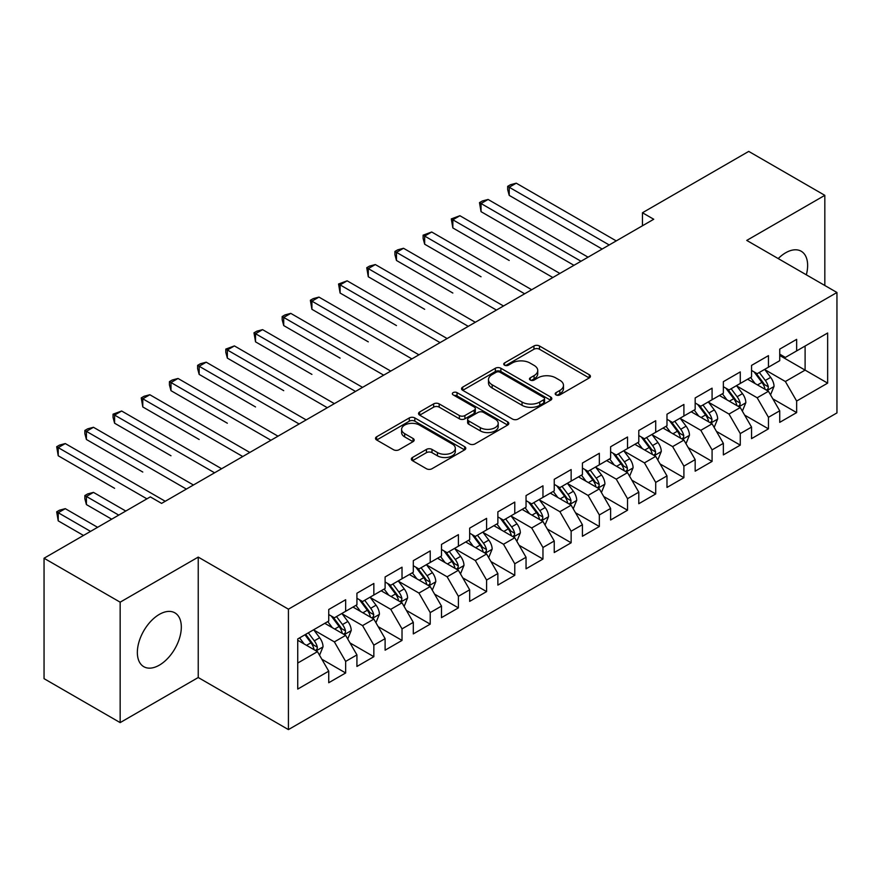 <?xml version="1.0" encoding="UTF-8"?>
<svg xmlns="http://www.w3.org/2000/svg" width="881" height="881" viewBox="0 0 881 881"><rect width="100%" height="100%" fill="white"/><g stroke="black" fill="none" stroke-linecap="round" stroke-linejoin="round"><path stroke-width="1.32" d="M556.01 394.897A2.742 1.586 0 0 0 559.875 394.897L589.279 377.927A3.909 2.258 0 0 0 590.424 376.33A3.909 2.258 0 0 0 589.279 374.733L539.469 345.98A3.909 2.258 0 0 0 533.941 345.98L504.549 362.95A2.742 1.586 0 0 0 503.745 364.073A2.742 1.586 0 0 0 504.549 365.186A2.742 1.586 0 0 0 508.414 365.186L512.224 362.994A12.521 7.224 0 0 1 529.933 362.994L534.073 365.384A12.521 7.224 0 0 1 537.74 370.505A12.521 7.224 0 0 1 534.073 375.614L530.274 377.806A2.742 1.586 0 0 0 529.47 378.929A2.742 1.586 0 0 0 530.274 380.041A2.742 1.586 0 0 0 534.15 380.041L537.95 377.85A12.521 7.224 0 0 1 555.658 377.85L559.809 380.24A12.521 7.224 0 0 1 563.477 385.349A12.521 7.224 0 0 1 559.809 390.47L556.01 392.662A2.742 1.586 0 0 0 555.206 393.785A2.742 1.586 0 0 0 556.01 394.897L556.01 392.662M159.34 665.155A31.088 17.95 120 0 0 179.647 637.756A31.088 17.95 120 0 0 174.879 612.846A31.088 17.95 120 0 0 159.34 614.387A31.088 17.95 120 0 0 139.022 641.786A31.088 17.95 120 0 0 143.79 666.697A31.088 17.95 120 0 0 159.34 665.155M806.335 274.817A31.088 17.95 120 0 0 801.192 251.239A31.088 17.95 120 0 0 785.654 252.781A31.088 17.95 120 0 0 778.209 258.574M412.484 457.47A3.909 2.258 0 0 0 411.339 459.078A3.909 2.258 0 0 0 412.484 460.675L426.448 468.736A3.909 2.258 0 0 0 431.987 468.736L464.628 449.883A3.909 2.258 0 0 0 465.785 448.286A3.909 2.258 0 0 0 464.628 446.689L414.83 417.935A3.909 2.258 0 0 0 409.302 417.935L376.65 436.789A3.909 2.258 0 0 0 375.504 438.386A3.909 2.258 0 0 0 376.65 439.982L393.532 449.728A3.909 2.258 0 0 0 399.06 449.728L413.035 441.656A3.909 2.258 0 0 0 414.18 440.06A3.909 2.258 0 0 0 413.035 438.463L404.665 433.639A10.462 6.046 0 0 1 401.604 429.366A10.462 6.046 0 0 1 408.057 423.783A10.462 6.046 0 0 1 419.466 425.094L452.25 444.013A10.462 6.046 0 0 1 455.323 448.286A10.462 6.046 0 0 1 448.858 453.869A10.462 6.046 0 0 1 437.45 452.559L431.987 449.409A3.909 2.258 0 0 0 426.448 449.409L412.484 457.47L412.484 460.675M120.157 602.175L120.157 722.607L198.236 677.522L198.236 557.1L120.157 602.175L44.05 558.235L150.31 496.884L161.586 503.392L653.735 219.259L642.458 212.75L642.458 225.767M198.236 557.1L288.428 609.178L836.95 292.492L836.95 412.914L288.428 729.6L288.428 609.178M824.825 285.488L824.825 195.34L746.747 240.414L836.95 292.492M824.825 195.34L748.729 151.4L642.458 212.75M512.5 419.059A3.909 2.258 0 0 0 518.028 419.059L550.68 400.205A3.909 2.258 0 0 0 551.825 398.608A3.909 2.258 0 0 0 550.68 397.012L500.882 368.258A3.909 2.258 0 0 0 495.342 368.258L462.701 387.111A3.909 2.258 0 0 0 461.556 388.708A3.909 2.258 0 0 0 462.701 390.305L512.5 419.059M454.244 395.492A2.742 1.586 0 0 1 457.03 395.877L457.03 392.618L507.654 421.856A3.909 2.258 0 0 1 508.8 423.453A3.909 2.258 0 0 1 507.654 425.049L475.013 443.903A3.909 2.258 0 0 1 469.474 443.903L419.675 415.149L419.675 411.956A3.909 2.258 0 0 0 418.53 413.552A3.909 2.258 0 0 0 419.675 415.149M419.675 411.956L433.65 403.883A3.909 2.258 0 0 1 439.179 403.883L459.375 415.546A3.909 2.258 0 0 0 464.915 415.546L474.176 410.194A3.909 2.258 0 0 0 475.322 408.597A3.909 2.258 0 0 0 474.176 407L453.153 394.864A2.742 1.586 0 0 1 452.349 393.741A2.742 1.586 0 0 1 454.045 392.276A2.742 1.586 0 0 1 457.03 392.618M779.729 355.472L805.102 370.119L805.102 346.035L827.644 333.007L796.644 350.913L796.644 339.361L779.729 349.118L779.729 360.681L768.452 367.19L768.452 355.638L751.548 365.395L751.548 376.947L740.271 383.455L740.271 371.903L723.356 381.671L723.356 393.223L712.079 399.732L712.079 388.18L695.164 397.948L695.164 409.5L683.898 416.008L683.898 404.456L666.983 414.213L666.983 425.776L655.706 432.285L655.706 420.722L638.791 430.49L638.791 442.042L627.525 448.55L627.525 436.998L610.61 446.766L610.61 458.318L599.333 464.827L599.333 453.275L582.418 463.043L582.418 474.595L571.141 481.103L571.141 469.551L554.237 479.308L554.237 490.871L542.96 497.38L542.96 485.816L526.045 495.585L526.045 507.137L514.768 513.645L514.768 502.093L497.864 511.861L497.864 523.413L486.587 529.922L486.587 518.369L469.672 528.137L469.672 539.69L458.395 546.198L458.395 534.646L441.491 544.403L441.491 555.966L430.214 562.474L430.214 550.911L413.299 560.679L413.299 572.232L402.022 578.74L402.022 567.188L385.107 576.956L385.107 588.508L373.841 595.016L373.841 583.464L356.926 593.232L356.926 604.784L345.649 611.293L345.649 599.741L328.734 609.498L328.734 621.05L297.734 638.956L297.734 689.085L328.734 671.179L317.468 651.654L297.734 640.256M827.644 333.007L827.644 383.136L796.644 401.042L785.367 381.506L764.928 369.712M772.824 398.84L796.644 412.594L796.644 401.042M796.644 412.594L779.729 422.351L779.729 410.799L768.452 417.308L757.175 397.783L736.747 385.988M744.643 415.116L768.452 428.86L768.452 417.308M768.452 428.86L751.548 438.628L751.548 427.076L740.271 433.584L728.994 414.059L708.555 402.254M716.451 431.393L740.271 445.136L740.271 433.584M740.271 445.136L723.356 454.904L723.356 443.352L712.079 449.861L700.802 430.324L680.374 418.53M688.259 447.658L712.079 461.413L712.079 449.861M712.079 461.413L695.164 471.181L695.164 459.618L683.898 466.126L672.621 446.601L652.182 434.807M660.078 463.935L683.898 477.689L683.898 466.126M683.898 477.689L666.983 487.446L666.983 475.894L655.706 482.403L644.429 462.877L624.001 451.083M631.886 480.211L655.706 493.955L655.706 482.403M655.706 493.955L638.791 503.723L638.791 492.171L627.525 498.679L616.248 479.154L595.809 467.348M603.705 496.477L627.525 510.231L627.525 498.679M627.525 510.231L610.61 519.999L610.61 508.447L599.333 514.956L588.056 495.419L567.628 483.625M575.513 512.753L599.333 526.508L599.333 514.956M599.333 526.508L582.418 536.276L582.418 524.713L571.141 531.221L559.875 511.696L539.436 499.901M547.332 529.029L571.141 542.784L571.141 531.221M571.141 542.784L554.237 552.541L554.237 540.989L542.96 547.497L531.684 527.972L511.244 516.167M519.14 545.306L542.96 559.05L542.96 547.497M542.96 559.05L526.045 568.818L526.045 557.266L514.768 563.774L503.503 544.249L483.063 532.443M490.959 561.571L514.768 575.326L514.768 563.774M514.768 575.326L497.864 585.094L497.864 573.542L486.587 580.05L475.311 560.514L454.871 548.72M462.767 577.848L486.587 591.603L486.587 580.05M486.587 591.603L469.672 601.371L469.672 589.807L458.395 596.316L447.119 576.791L426.69 564.996M434.586 594.124L458.395 607.879L458.395 596.316M458.395 607.879L441.491 617.636L441.491 606.084L430.214 612.592L418.938 593.067L398.498 581.262M406.394 610.401L430.214 624.144L430.214 612.592M430.214 624.144L413.299 633.913L413.299 622.36L402.022 628.869L390.746 609.344L370.317 597.538M378.202 626.666L402.022 640.421L402.022 628.869M402.022 640.421L385.107 650.189L385.107 638.637L373.841 645.145L362.565 625.609L342.125 613.815M350.021 642.943L373.841 656.697L373.841 645.145M373.841 656.697L356.926 666.454L356.926 654.902L345.649 661.411L334.373 641.886L313.944 630.091M321.829 659.219L345.649 672.974L345.649 661.411M345.649 672.974L328.734 682.731L328.734 671.179M328.734 614.542L334.373 617.801L345.649 611.293M297.734 663.041L317.468 651.654M356.926 598.276L362.565 601.525L373.841 595.016M334.373 641.886L345.649 635.377L324.792 623.33M356.926 654.902L345.649 635.377M385.107 582L390.746 585.248L402.022 578.74M362.565 625.609L373.841 619.101L352.984 607.064M385.107 638.637L373.841 619.101M413.299 565.723L418.938 568.983L430.214 562.474M390.746 609.344L402.022 602.824L381.165 590.788M413.299 622.36L402.022 602.824M441.491 549.447L447.119 552.706L458.395 546.198M418.938 593.067L430.214 586.559L409.357 574.511M441.491 606.084L430.214 586.559M469.672 533.181L475.311 536.43L486.587 529.922M447.119 576.791L458.395 570.282L437.538 558.235M469.672 589.807L458.395 570.282M497.864 516.905L503.503 520.164L514.768 513.645M475.311 560.514L486.587 554.006L465.73 541.969M497.864 573.542L486.587 554.006M526.045 500.628L531.684 503.888L542.96 497.38M503.503 544.249L514.768 537.74L493.911 525.693M526.045 557.266L514.768 537.74M554.237 484.352L559.875 487.611L571.141 481.103M531.684 527.972L542.96 521.464L522.103 509.416M554.237 540.989L542.96 521.464M582.418 468.086L588.056 471.335L599.333 464.827M559.875 511.696L571.141 505.187L550.284 493.14M582.418 524.713L571.141 505.187M610.61 451.81L616.248 455.07L627.525 448.55M588.056 495.419L599.333 488.911L578.476 476.874M610.61 508.447L599.333 488.911M638.791 435.533L644.429 438.793L655.706 432.285M616.248 479.154L627.525 472.645L606.657 460.598M638.791 492.171L627.525 472.645M666.983 419.268L672.621 422.517L683.898 416.008M644.429 462.877L655.706 456.369L634.849 444.321M666.983 475.894L655.706 456.369M695.164 402.991L700.802 406.24L712.079 399.732M672.621 446.601L683.898 440.093L663.041 428.056M695.164 459.618L683.898 440.093M723.356 386.715L728.994 389.975L740.271 383.455M700.802 430.324L712.079 423.816L691.222 411.779M723.356 443.352L712.079 423.816M751.548 370.438L757.175 373.698L768.452 367.19M728.994 414.059L740.271 407.551L719.414 395.503M751.548 427.076L740.271 407.551M779.729 354.173L785.367 357.422L796.644 350.913M757.175 397.783L768.452 391.274L747.595 379.226M779.729 410.799L768.452 391.274M44.05 558.235L44.05 678.667L120.157 722.607M198.236 677.522L288.428 729.6M785.367 381.506L805.102 370.119L827.644 383.136M557.1 395.283L559.809 393.719A12.521 7.224 0 0 0 563.477 388.609L563.477 385.349M537.74 370.505L537.74 373.753A12.521 7.224 0 0 1 534.073 378.863L531.364 380.427M589.224 377.96L539.469 349.239A3.909 2.258 0 0 0 533.941 349.239L505.639 365.571M550.625 400.238L500.882 371.518A3.909 2.258 0 0 0 495.342 371.518L462.745 390.338M543.764 399.732A2.742 1.586 0 0 0 544.568 398.608A2.742 1.586 0 0 0 543.764 397.496L500.045 372.256A2.742 1.586 0 0 0 496.179 372.256L492.16 374.568A12.521 7.224 0 0 0 488.492 379.689A12.521 7.224 0 0 0 492.16 384.799L522.048 402.044A12.521 7.224 0 0 0 539.756 402.044L543.764 399.732L543.764 402.98A2.742 1.586 0 0 0 544.568 401.868L544.568 398.608M488.492 379.689L488.492 382.938A12.521 7.224 0 0 0 492.16 388.047L492.16 384.799M543.764 402.98L539.756 405.304A12.521 7.224 0 0 1 522.048 405.304L492.16 388.047M419.73 415.171L433.65 407.143L433.65 403.883M475.322 408.597L475.322 411.856A3.909 2.258 0 0 1 474.176 413.453L464.915 418.794A3.909 2.258 0 0 1 459.375 418.794L439.179 407.143A3.909 2.258 0 0 0 433.65 407.143M457.03 395.877L507.599 425.083M480.332 427.648A10.462 6.046 0 0 0 491.741 428.959A10.462 6.046 0 0 0 498.206 423.376A10.462 6.046 0 0 0 495.133 419.103L483.581 412.429A3.909 2.258 0 0 0 478.053 412.429L468.78 417.781A3.909 2.258 0 0 0 467.635 419.378A3.909 2.258 0 0 0 468.78 420.975L480.332 427.648L480.332 430.897A10.462 6.046 0 0 0 491.741 432.208A10.462 6.046 0 0 0 498.206 426.624L498.206 423.376M467.635 419.378L467.635 422.638A3.909 2.258 0 0 0 468.78 424.235L468.78 420.975M480.332 430.897L468.78 424.235M455.323 448.286L455.323 451.546A10.462 6.046 0 0 1 448.858 457.129A10.462 6.046 0 0 1 437.45 455.818L431.987 452.669A3.909 2.258 0 0 0 426.448 452.669L412.528 460.697M401.604 429.366L401.604 432.615A10.462 6.046 0 0 0 404.665 436.888L404.665 433.639M412.98 441.689L404.665 436.888M464.584 449.916L414.83 421.195A3.909 2.258 0 0 0 409.302 421.195L376.705 440.015M770.545 394.886L774.036 386.363A10.561 6.101 -120 0 0 770.666 377.365L764.675 369.37M755.138 383.576L750.579 377.509M748.454 379.722L747.936 379.028M509.218 260.479L452.845 227.937L452.845 219.798L459.893 215.724L559.875 273.451M766.47 390.118L768.1 388.653L768.331 386.803A10.561 6.101 -120 0 0 765.314 380.449L759.323 372.465M755.898 372.96L763.298 382.828A5.385 3.106 60 0 1 764.279 384.468L768.331 386.803M754.048 371.881L761.922 382.409A10.561 6.101 60 0 1 764.95 388.763L765.16 389.369M609.2 244.973L509.218 187.246L516.266 183.182L616.248 240.898M602.152 249.037L509.218 195.384L509.218 187.246L507.665 186.354L510.484 184.724L516.266 183.182M509.218 195.384L507.665 189.613L507.665 186.354M742.353 411.163L745.844 402.628A10.561 6.101 -120 0 0 742.474 393.631L736.494 385.647M726.946 399.853L722.398 393.774M720.273 395.998L719.755 395.305M481.037 276.755L424.664 244.202L424.664 236.075L431.701 232L531.684 289.728M738.278 406.394L739.919 404.93L740.15 403.08A10.561 6.101 -120 0 0 737.122 396.725L731.131 388.73M727.717 389.237L735.106 399.104A5.385 3.106 60 0 1 736.087 400.745L740.15 403.08M725.856 388.158L733.741 398.686A10.561 6.101 60 0 1 736.758 405.029L736.979 405.645M714.172 427.428L717.663 418.904A10.561 6.101 -120 0 0 714.293 409.907L708.302 401.912M698.765 416.129L694.206 410.05M692.081 412.275L691.563 411.581M452.845 293.032L396.472 260.479L396.472 252.34L403.52 248.277L503.503 305.993M710.086 422.671L711.727 421.195L711.958 419.356A10.561 6.101 -120 0 0 708.93 413.002L702.95 405.007M699.525 405.502L706.925 415.38A5.385 3.106 60 0 1 707.906 417.01L711.958 419.356M697.675 404.434L705.549 414.951A10.561 6.101 60 0 1 708.577 421.305L708.787 421.922M581.008 261.25L481.037 203.522L488.085 199.458L588.056 257.175M573.96 265.313L481.037 211.66L481.037 203.522L479.484 202.63L482.303 201L488.085 199.458M481.037 211.66L479.484 202.63M552.827 277.515L451.292 218.906L459.893 215.724M452.845 227.937L451.292 218.906M685.98 443.705L689.471 435.181A10.561 6.101 -120 0 0 686.101 426.184L680.121 418.189M670.573 432.406L666.025 426.327M663.889 428.54L663.371 427.858M424.664 309.308L368.28 276.755L368.28 268.617L375.328 264.553L475.311 322.27M681.905 438.947L683.546 437.472L683.777 435.632A10.561 6.101 -120 0 0 680.749 429.278L674.758 421.283M671.344 421.779L678.733 431.657A5.385 3.106 60 0 1 679.714 433.287L683.777 435.632M669.483 420.711L677.368 431.227A10.561 6.101 60 0 1 680.385 437.582L680.606 438.187M657.799 459.981L661.29 451.446A10.561 6.101 -120 0 0 657.92 442.46L651.929 434.465M642.392 448.671L637.833 442.603M635.708 444.817L635.19 444.123M396.472 325.574L340.099 293.032L340.099 284.893L347.147 280.819L447.119 338.546M653.713 455.213L655.354 453.748L655.585 451.898A10.561 6.101 -120 0 0 652.557 445.544L646.577 437.56M643.152 438.055L650.552 447.922A5.385 3.106 60 0 1 651.533 449.563L655.585 451.898M641.302 436.976L649.176 447.504A10.561 6.101 60 0 1 652.204 453.858L652.414 454.464M524.635 293.791L423.111 235.172L431.701 232M424.664 244.202L423.111 238.432L423.111 235.172M496.455 310.068L394.919 251.448L397.738 249.819L403.52 248.277M396.472 260.479L394.919 254.708L394.919 251.448M629.607 476.258L633.098 467.723A10.561 6.101 -120 0 0 629.728 458.726L623.737 450.742M614.2 464.948L609.652 458.869M607.516 461.093L606.998 460.4M368.28 341.85L311.907 309.297L311.907 301.17L318.955 297.095L418.938 354.823M625.532 471.489L627.162 470.014L627.393 468.174A10.561 6.101 -120 0 0 624.376 461.82L618.385 453.825M614.971 454.332L622.36 464.199A5.385 3.106 60 0 1 623.341 465.829L627.393 468.174M613.11 453.252L620.995 463.78A10.561 6.101 60 0 1 624.012 470.124L624.233 470.74M468.263 326.344L366.738 267.725L369.557 266.095L375.328 264.553M368.28 276.755L366.738 267.725M601.415 492.523L604.917 483.999A10.561 6.101 -120 0 0 601.547 475.002L595.556 467.007M586.008 481.224L581.46 475.145M579.335 477.37L578.817 476.676M340.099 358.127L283.726 325.574L283.726 317.435L290.774 313.372L390.746 371.088M597.34 487.766L598.981 486.29L599.212 484.451A10.561 6.101 -120 0 0 596.184 478.097L590.204 470.102M586.779 470.597L594.179 480.475A5.385 3.106 60 0 1 595.16 482.105L599.212 484.451M584.918 469.529L592.803 480.046A10.561 6.101 60 0 1 595.831 486.4L596.041 487.017M440.082 342.61L338.546 284.001L347.147 280.819M340.099 293.032L338.546 284.001M573.234 508.8L576.725 500.276A10.561 6.101 -120 0 0 573.355 491.279L567.364 483.284M557.827 497.501L553.279 491.422M551.143 493.635L550.625 492.953M311.907 374.392L255.534 341.85L255.534 333.712L262.582 329.648L362.565 387.365M569.159 504.042L570.789 502.566L571.02 500.727A10.561 6.101 -120 0 0 568.003 494.373L562.012 486.378M558.598 486.874L565.987 496.752A5.385 3.106 60 0 1 566.968 498.382L571.02 500.727M556.737 485.805L564.622 496.322A10.561 6.101 60 0 1 567.639 502.677L567.86 503.282M545.042 525.076L548.544 516.541A10.561 6.101 -120 0 0 545.174 507.555L539.183 499.56M529.635 513.766L525.087 507.698M522.962 509.912L522.444 509.218M283.726 390.668L227.353 358.127L227.353 349.988L234.401 345.914L334.373 403.641M540.967 520.308L542.608 518.843L542.839 516.993A10.561 6.101 -120 0 0 539.811 510.639L533.82 502.655M530.406 503.15L537.806 513.017A5.385 3.106 60 0 1 538.776 514.658L542.839 516.993M528.545 502.071L536.43 512.599A10.561 6.101 60 0 1 539.458 518.953L539.668 519.559M516.861 541.352L520.352 532.818A10.561 6.101 -120 0 0 516.982 523.821L510.991 515.837M501.454 530.043L496.895 523.964M494.77 526.188L494.252 525.494M255.534 406.945L199.161 374.392L199.161 366.265L206.209 362.19L306.192 419.918M512.786 536.584L514.416 535.108L514.647 533.269A10.561 6.101 -120 0 0 511.63 526.915L505.639 518.92M502.225 519.427L509.614 529.294A5.385 3.106 60 0 1 510.595 530.924L514.647 533.269M500.364 518.347L508.249 528.864A10.561 6.101 60 0 1 511.266 535.219L511.476 535.835M488.669 557.618L492.171 549.094A10.561 6.101 -120 0 0 488.79 540.097L482.81 532.102M473.262 546.319L468.714 540.24M466.589 542.465L466.071 541.771M227.353 423.221L170.98 390.668L170.98 382.53L178.028 378.467L278 436.183M484.594 552.861L486.235 551.385L486.466 549.546A10.561 6.101 -120 0 0 483.438 543.192L477.447 535.196M474.033 535.692L481.433 545.57A5.385 3.106 60 0 1 482.403 547.2L486.466 549.546M472.172 534.624L480.057 545.141A10.561 6.101 60 0 1 483.085 551.495L483.295 552.112M460.488 573.894L463.979 565.371A10.561 6.101 -120 0 0 460.609 556.374L454.618 548.378M445.081 562.596L440.522 556.517M438.397 558.73L437.879 558.047M199.161 439.487L142.788 406.945L142.788 398.807L149.836 394.743L249.819 452.46M456.413 569.137L458.043 567.661L458.274 565.822A10.561 6.101 -120 0 0 455.257 559.468L449.266 551.473M445.841 551.969L453.241 561.836A5.385 3.106 60 0 1 454.222 563.477L458.274 565.822M443.991 550.9L451.865 561.417A10.561 6.101 60 0 1 454.893 567.771L455.103 568.377M432.296 590.171L435.787 581.636A10.561 6.101 -120 0 0 432.417 572.65L426.437 564.655M416.889 578.861L412.341 572.793M410.216 575.007L409.698 574.313M170.98 455.763L114.607 423.221L114.607 415.083L121.644 411.009L221.627 468.736M428.221 585.402L429.862 583.938L430.093 582.088A10.561 6.101 -120 0 0 427.065 575.733L421.074 567.749M417.66 568.245L425.06 578.112A5.385 3.106 60 0 1 426.03 579.753L430.093 582.088M415.799 567.166L423.684 577.694A10.561 6.101 60 0 1 426.701 584.048L426.922 584.654M404.115 606.447L407.606 597.913A10.561 6.101 -120 0 0 404.236 588.915L398.245 580.92M388.708 595.138L384.149 589.059M382.024 591.283L381.506 590.589M142.788 472.04L86.415 439.487L86.415 431.349L93.463 427.285L193.446 485.013M400.029 601.679L401.67 600.203L401.901 598.364A10.561 6.101 -120 0 0 398.873 592.01L392.893 584.015M389.468 584.521L396.868 594.389A5.385 3.106 60 0 1 397.849 596.019L401.901 598.364M387.618 583.442L395.492 593.959A10.561 6.101 60 0 1 398.52 600.313L398.73 600.93M375.923 622.713L379.414 614.189A10.561 6.101 -120 0 0 376.044 605.192L370.064 597.197M360.516 611.414L355.968 605.335M353.832 607.56L353.314 606.866M114.607 488.316L58.223 455.763L58.223 447.625L65.271 443.561L165.254 501.278M371.848 617.955L373.489 616.48L373.72 614.641A10.561 6.101 -120 0 0 370.692 608.286L364.701 600.291M361.287 600.787L368.676 610.665A5.385 3.106 60 0 1 369.657 612.295L373.72 614.641M359.426 599.719L367.311 610.236A10.561 6.101 60 0 1 370.328 616.59L370.549 617.207M347.742 638.989L351.233 630.466A10.561 6.101 -120 0 0 347.863 621.468L341.872 613.473M332.335 627.69L327.776 621.612M325.651 623.825L325.133 623.142M125.796 511.046L93.463 492.38L86.415 496.455L86.415 504.582L111.7 519.184M343.656 634.232L345.297 632.756L345.528 630.917A10.561 6.101 -120 0 0 342.5 624.563L336.52 616.568M333.095 617.063L340.495 626.931A5.385 3.106 60 0 1 341.476 628.571L345.528 630.917M331.245 615.995L339.119 626.512A10.561 6.101 60 0 1 342.147 632.866L342.357 633.472M86.415 504.582L84.862 498.811L84.862 495.551L118.748 515.11M84.862 495.551L87.682 493.922L93.463 492.38M411.89 358.886L310.365 300.267L313.184 298.637L318.955 297.095M311.907 309.297L310.365 300.267M383.698 375.163L282.173 316.543L284.992 314.913L290.774 313.372M283.726 325.574L282.173 319.803L282.173 316.543M355.517 391.439L253.981 332.82L256.8 331.19L262.582 329.648M255.534 341.85L253.981 332.82M327.325 407.705L225.8 349.085L234.401 345.914M227.353 358.127L225.8 352.345L225.8 349.085M299.144 423.981L197.608 365.362L200.428 363.732L206.209 362.19M199.161 374.392L197.608 368.621L197.608 365.362M270.952 440.258L169.427 381.638L172.247 380.008L178.028 378.467M170.98 390.668L169.427 384.898L169.427 381.638M242.771 456.534L141.235 397.915L144.055 396.285L149.836 394.743M142.788 406.945L141.235 397.915M214.579 472.8L113.054 414.18L121.644 411.009M114.607 423.221L113.054 417.44L113.054 414.18M186.398 489.076L84.862 430.457L87.682 428.827L93.463 427.285M86.415 439.487L84.862 433.716L84.862 430.457M319.55 655.266L323.041 646.731A10.561 6.101 -120 0 0 319.671 637.745L313.68 629.75M304.143 643.956L299.595 637.888M97.604 527.323L65.271 508.656L58.223 512.72L58.223 520.858L83.508 535.461M315.475 650.497L317.105 649.033L317.336 647.183A10.561 6.101 -120 0 0 314.319 640.828L308.328 632.833M305.685 634.364L312.303 643.207A5.385 3.106 60 0 1 313.284 644.848L317.336 647.183M304.947 634.794L310.938 642.789A10.561 6.101 60 0 1 313.955 649.143L314.176 649.749M58.223 520.858L56.681 511.828L90.556 531.386M56.681 511.828L59.501 510.198L65.271 508.656M146.929 498.844L56.681 446.733L59.501 445.103L65.271 443.561M58.223 455.763L56.681 446.733M559.809 393.719L559.809 390.47M530.274 380.041L530.274 377.806M534.073 378.863L534.073 375.614M504.549 365.186L504.549 362.95M533.941 349.239L533.941 345.98M539.469 349.239L539.469 345.98M589.279 377.927L589.279 374.733M462.701 390.305L462.701 387.111M495.342 371.518L495.342 368.258M500.882 371.518L500.882 368.258M550.68 400.205L550.68 397.012M522.048 405.304L522.048 402.044M539.756 405.304L539.756 402.044M439.179 407.143L439.179 403.883M459.375 418.794L459.375 415.546M464.915 418.794L464.915 415.546M474.176 413.453L474.176 410.194M507.654 425.049L507.654 421.856M426.448 452.669L426.448 449.409M431.987 452.669L431.987 449.409M437.45 455.818L437.45 452.559M413.035 441.656L413.035 438.463M376.65 439.982L376.65 436.789M409.302 421.195L409.302 417.935M414.83 421.195L414.83 417.935M464.628 449.883L464.628 446.689M767.131 390.503L773.97 386.561M765.314 380.449L770.666 377.365M757.517 384.953L761.922 382.409M738.939 406.78L745.778 402.837M737.122 396.725L742.474 393.631M729.325 401.229L733.741 398.686M710.758 423.056L717.597 419.114M708.93 413.002L714.293 409.907M701.144 417.506L705.549 414.951M682.566 439.333L689.405 435.379M680.749 429.278L686.101 426.184M672.952 433.771L677.368 431.227M654.385 455.598L661.224 451.656M652.557 445.544L657.92 442.46M644.76 450.048L649.176 447.504M626.193 471.875L633.032 467.932M624.376 461.82L629.728 458.726M616.579 466.324L620.995 463.78M598.012 488.151L604.84 484.198M596.184 478.097L601.547 475.002M588.387 482.601L592.803 480.046M569.82 504.428L576.659 500.474M568.003 494.373L573.355 491.279M560.206 498.866L564.622 496.322M541.639 520.693L548.467 516.751M539.811 510.639L545.174 507.555M532.014 515.143L536.43 512.599M513.447 536.97L520.286 533.027M511.63 526.915L516.982 523.821M503.833 531.419L508.249 528.864M485.266 553.246L492.094 549.292M483.438 543.192L488.79 540.097M475.641 547.696L480.057 545.141M457.074 569.522L463.913 565.569M455.257 559.468L460.609 556.374M447.46 563.961L451.865 561.417M428.882 585.788L435.721 581.845M427.065 575.733L432.417 572.65M419.268 580.238L423.684 577.694M400.701 602.064L407.54 598.122M398.873 592.01L404.236 588.915M391.087 596.514L395.492 593.959M372.509 618.341L379.348 614.387M370.692 608.286L376.044 605.192M362.895 612.791L367.311 610.236M344.328 634.617L351.167 630.664M342.5 624.563L347.863 621.468M334.703 629.056L339.119 626.512M316.136 650.883L322.975 646.94M314.319 640.828L319.671 637.745M306.522 645.332L310.938 642.789"/></g></svg>

